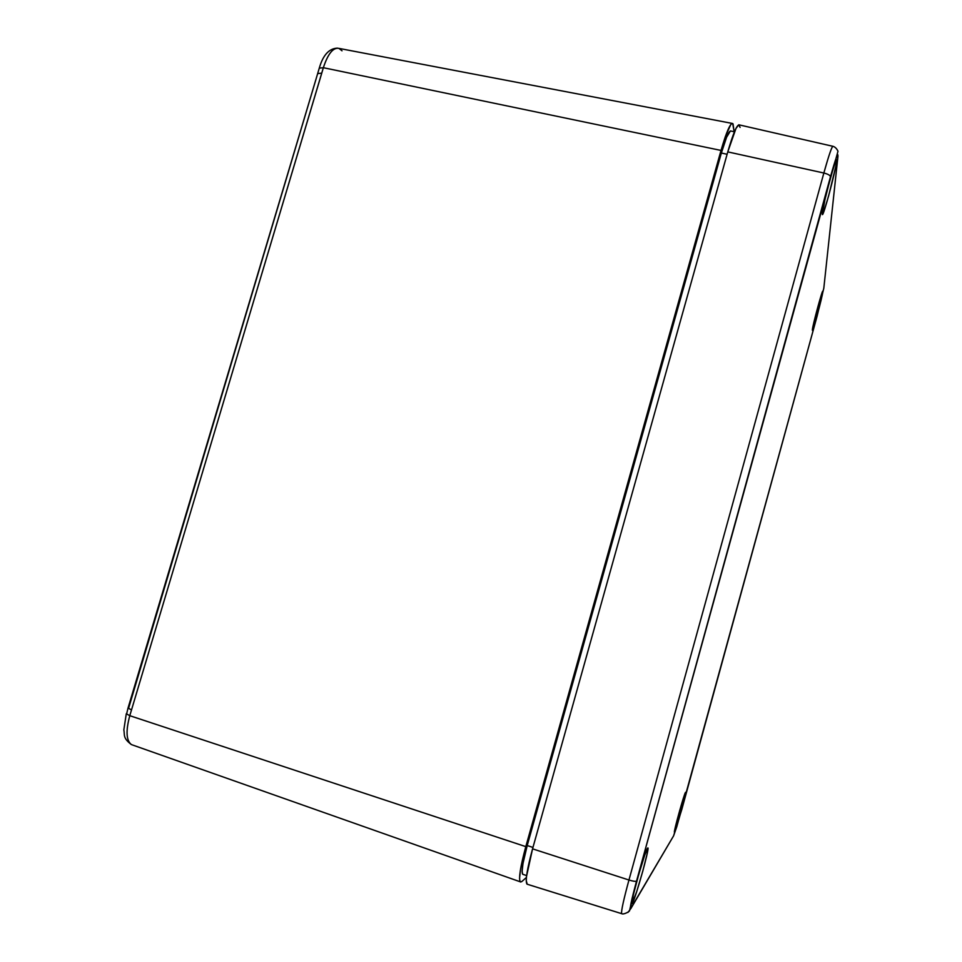 <?xml version="1.0" encoding="UTF-8"?>
<svg xmlns="http://www.w3.org/2000/svg" width="962" height="962" viewBox="0 0 962 962"><rect width="100%" height="100%" fill="white"/><g stroke="black" fill="none" stroke-linecap="round" stroke-linejoin="round"><path stroke-width="1.44" d="M525.805 846.632L721.019 150.433L725.372 136.496L730.879 124.399L732.154 123.376L733.044 123.942L734.102 131.71L732.719 123.521C730.314 122.932 726.406 131.902 721.019 150.433L323.352 67.701L721.019 150.433L525.805 846.632L129.786 715.692C125.673 730.988 126.226 740.62 131.445 744.6L131.265 744.504C126.214 740.367 125.721 730.771 129.786 715.692L525.805 846.632L520.61 868.758L519.552 878.354L519.829 880.988L520.622 882.034L521.897 881.493L520.25 881.805C518.53 878.402 520.382 866.69 525.805 846.632M526.418 877.44L521.897 881.493L526.418 877.44M730.423 130.928L726.575 137.277L721.356 153.03L527.212 845.55L522.979 863.539L522.113 871.38L522.679 874.266C521.272 871.488 522.775 861.916 527.212 845.55L721.356 153.03L727.104 154.269L721.356 153.03C725.757 137.891 728.943 130.555 730.916 131.036L734.439 131.782M323.028 68.807L130.135 714.525M732.082 123.389L339.069 48.413C333.237 47.21 327.994 53.644 323.352 67.701C327.922 53.824 333.105 47.378 338.889 48.353L342.027 50.806M129.786 715.692L126.299 713.744L129.786 715.692L321.765 73.136L317.664 73.593L128.042 708.02L131.529 709.956L128.03 708.032L128.74 707.779L317.676 73.569L321.765 73.136L323.352 67.701L319.264 68.146L323.352 67.701M532.96 847.426L527.212 845.55L532.96 847.426M128.006 708.116L126.731 713.515M632.407 903.174L631.89 903.522C630.387 902.416 644.985 850.889 647.558 848.111L647.258 853.294L642.772 871.211L636.688 891.69L631.974 903.619L633.321 894.961L638.672 874.626L644.768 855.014L647.967 847.931C649.386 849.206 635.473 898.64 632.407 903.174L632.407 903.174M836.591 161.375L835.677 161.195L836.591 161.375L835.689 166.811L828.643 195.815L823.881 211.484L822.582 214.43L822.306 213.287C822.666 205.543 835.93 155.952 836.591 159.872L836.591 161.375C835.822 170.563 823.063 218.025 822.33 214.466L824.927 199.699L830.302 178.463L835.172 162.506L836.423 159.836L836.591 161.375M674.602 832.118L674.41 832.25C673.508 831.914 684.186 793.59 685.521 792.327L681.541 809.884L674.41 832.25L679.665 810.617L685.678 792.267C686.531 792.724 676.202 829.929 674.602 832.118L674.602 832.118M822.835 291.751L817.171 315.356L812.373 329.87C812.505 325.841 822.534 288.72 822.835 291.161L822.835 291.751C822.474 296.573 812.734 332.551 812.385 330.327L818.061 306.096L822.835 291.751M740.103 127.417L738.792 124.771L735.99 128.403L727.777 151.888L532.563 848.845L526.515 876.454L526.226 880.579L527.224 884.234L621.584 913.635C621.199 910.761 623.653 899.566 628.956 880.014L823.857 173.016C828.847 155.195 831.902 146.284 833.008 146.296C831.914 146.248 828.859 155.159 823.857 173.016L727.777 151.888L823.857 173.016C827.993 174.062 830.194 175.312 830.471 176.755L636.543 881.072L632.022 898.688L630.447 908.946L673.58 835.882L676.767 826.791L817.087 316.197L823.821 288.155L837.938 156.481L837.746 154.605L836.267 157.756L830.471 176.755C835.665 158.321 838.155 151.575 837.938 156.481L823.821 288.155L817.087 316.197L681.805 809.451L673.58 835.882L630.976 908.381C629.316 910.16 631.168 901.057 636.543 881.072L830.471 176.755C830.182 175.312 827.981 174.062 823.857 173.016L628.956 880.014L532.563 848.845L628.956 880.014C633.152 881.288 635.69 881.649 636.543 881.072L636.543 881.072C635.69 881.649 633.164 881.288 628.956 880.014C623.725 899.29 621.26 910.473 621.56 913.575L621.897 913.72M621.584 913.635C623.641 915.078 630.29 911.05 629.533 910.605L636.543 881.072L837.986 151.238C836.724 148.581 835.076 146.945 833.044 146.332L739.345 124.916C737.024 124.302 733.164 133.285 727.777 151.888L532.563 848.845C527.116 868.963 525.228 880.687 526.875 884.018M627.933 912.445L630.976 908.381L627.933 912.445M672.246 838.155L673.58 835.882M520.25 881.805L131.445 744.6C122.571 737.974 124.904 734.956 123.833 729.93L126.275 713.84M526.623 875.576L522.679 874.266M319.312 67.989C323.04 55.087 329.076 48.461 337.446 48.124M319.264 68.17L317.725 73.413"/></g></svg>
